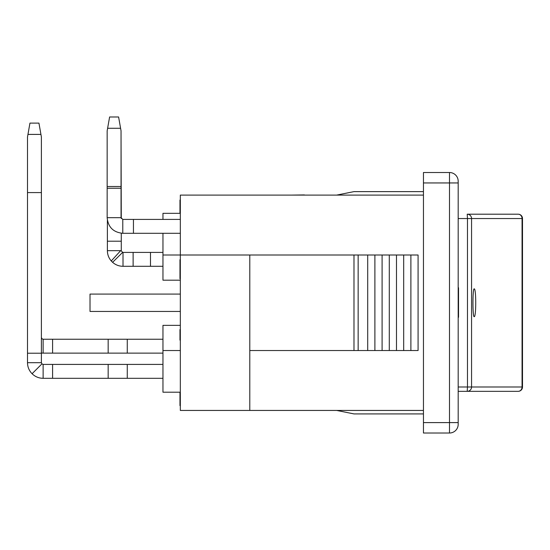 <?xml version="1.0" encoding="UTF-8"?>
<svg xmlns="http://www.w3.org/2000/svg" width="550" height="550" viewBox="0 0 550 550"><rect width="100%" height="100%" fill="white"/><g stroke="black" fill="none" stroke-linecap="round" stroke-linejoin="round"><path stroke-width="0.82" d="M180.324 233.303L122.787 233.303C113.314 232.361 108.103 227.15 107.154 217.676L121.048 217.676L122.787 219.409L180.324 219.409M133.444 219.409L133.444 233.303M121.048 186.498L121.048 130.879L118.601 116.985L109.608 116.985L107.154 130.879L107.154 186.498L121.048 186.498L121.048 217.676M122.787 233.303L122.787 219.409M107.154 217.676L107.154 188.238L121.048 188.238M107.154 188.238L107.154 186.498M162.958 233.303L162.958 280.191L180.324 280.191M180.324 213.331L162.958 213.331L162.958 219.409M249.789 350.529L418.082 350.529L418.082 255.014L249.789 255.014L249.789 410.438L180.324 410.438L180.324 255.014L162.958 255.014M423.452 195.099L180.324 195.099L180.324 255.014L249.789 255.014M474.189 288.874C472.553 288.014 472.553 317.522 474.189 316.663C476.245 317.522 476.245 288.014 474.189 288.874L474.183 288.874C472.533 288.014 472.533 317.522 474.176 316.663L474.189 316.663M518.155 214.197A4.345 3.905 90 0 1 522.06 218.542L522.5 218.542A4.345 4.345 0 0 0 518.155 214.197L467.218 214.197L467.466 218.542L471.563 218.542A4.345 4.338 -90 0 0 467.218 214.197L518.155 214.197M522.06 386.994A4.345 3.905 90 0 1 518.155 391.339L458.184 391.339L518.155 391.339A4.345 4.345 0 0 0 522.5 386.994L467.466 386.994L467.218 391.339A4.345 4.338 -90 0 0 471.563 386.994L471.563 218.542L522.06 218.542L522.06 386.994M162.958 339.24L43.127 339.24L43.127 353.134L162.958 353.134M41.394 337.501L41.903 338.731L41.394 339.24M41.903 338.731L43.127 339.24M43.127 353.134L41.394 353.031M108.164 339.24L108.164 353.134M52.594 339.24L52.594 353.134M127.27 339.24L127.27 353.134M121.289 250.869L120.67 250.669L111.251 260.961L112.599 262.322L122.65 252.367L121.289 250.869L121.282 241.202L107.387 241.202L107.387 250.669L120.67 250.669M122.65 252.367L123.014 252.409L123.014 266.296C119.054 266.255 115.583 264.928 112.599 262.322M111.251 260.961C108.721 257.998 107.429 254.567 107.387 250.669M121.282 218.536L121.048 136.572M107.387 220.337L107.387 241.202M162.958 252.409L123.014 252.409M133.121 252.409L133.121 266.296L162.958 266.296M150.487 252.409L150.487 266.296M123.014 266.296L133.121 266.296M121.282 241.202L121.282 233.228M27.961 134.399L27.5 137.005L27.5 362.684L41.394 362.684L41.394 137.005L38.94 123.111L29.948 123.111L27.961 134.399L40.934 134.399M41.394 362.684L41.903 363.908L32.079 373.732C29.088 370.659 27.562 366.974 27.5 362.684M41.903 363.908L43.127 364.416L43.127 378.311C38.837 378.249 35.159 376.723 32.079 373.732M162.958 364.416L43.127 364.416M43.127 378.311L162.958 378.311M52.594 364.416L52.594 378.311M108.164 364.416L108.164 378.311M127.27 364.416L127.27 378.311M41.394 353.217L27.5 353.217M41.394 192.583L27.5 192.583M336.621 195.099L353.987 191.627L423.452 191.627M423.452 413.916L353.987 413.916L336.621 410.438M249.789 410.438L423.452 410.438M304.404 194.927L291.376 195.099M332.138 195.099L303.847 195.099M262.398 195.099L205.047 195.099M284.199 195.099L285.938 195.099M458.184 317.281L458.535 317.281L458.535 287.76L458.184 287.76M423.452 182.944L449.501 182.944L449.501 172.521L423.452 172.521L423.452 433.015L449.501 433.015A8.683 8.683 0 0 0 458.184 424.332L458.184 181.204A8.683 8.683 0 0 0 449.501 172.521A8.683 8.683 0 0 1 458.184 181.204M179.974 200.062L180.324 200.062L179.974 200.069L179.974 213.256L180.324 213.256M180.324 200.53L179.974 200.53M180.324 213.208L179.974 213.208M180.324 260.129L179.974 260.129L180.324 259.71L179.974 259.71L179.974 278.651L180.324 278.651M180.324 260.37L179.974 260.37M180.324 278.603L179.974 278.603M180.324 329.581L179.974 329.581L179.974 340.127L180.324 340.127M180.324 337.858L179.974 337.858M179.974 392.205L179.974 405.632L180.324 405.632M180.324 404.539L179.974 404.539M180.324 404.69L179.974 404.69M180.324 350.529L162.958 350.529L162.958 392.205L180.324 392.205M180.324 325.346L162.958 325.346L162.958 350.529M180.324 294.085L90.021 294.085L90.021 311.451L180.324 311.451M353.987 255.014L353.987 350.529M358.146 255.014L358.146 350.529M367.703 255.014L367.703 350.529M374.894 255.014L374.894 350.529M382.092 255.014L382.092 350.529M389.29 255.014L389.29 350.529M396.488 255.014L396.488 350.529M403.686 255.014L403.686 350.529M410.884 255.014L410.884 350.529M107.614 128.274L120.588 128.274M458.184 218.542L467.466 218.542L467.466 386.994L458.184 386.994M180.324 207.034L179.974 207.034M180.324 269.672L179.974 269.672M180.324 397.877L179.974 397.877M458.184 424.332A8.683 8.683 0 0 1 449.501 433.015L449.501 422.599L458.184 422.599M423.452 422.599L449.501 422.599L449.501 182.944L458.184 182.944M522.5 218.542L522.5 386.994"/></g></svg>

